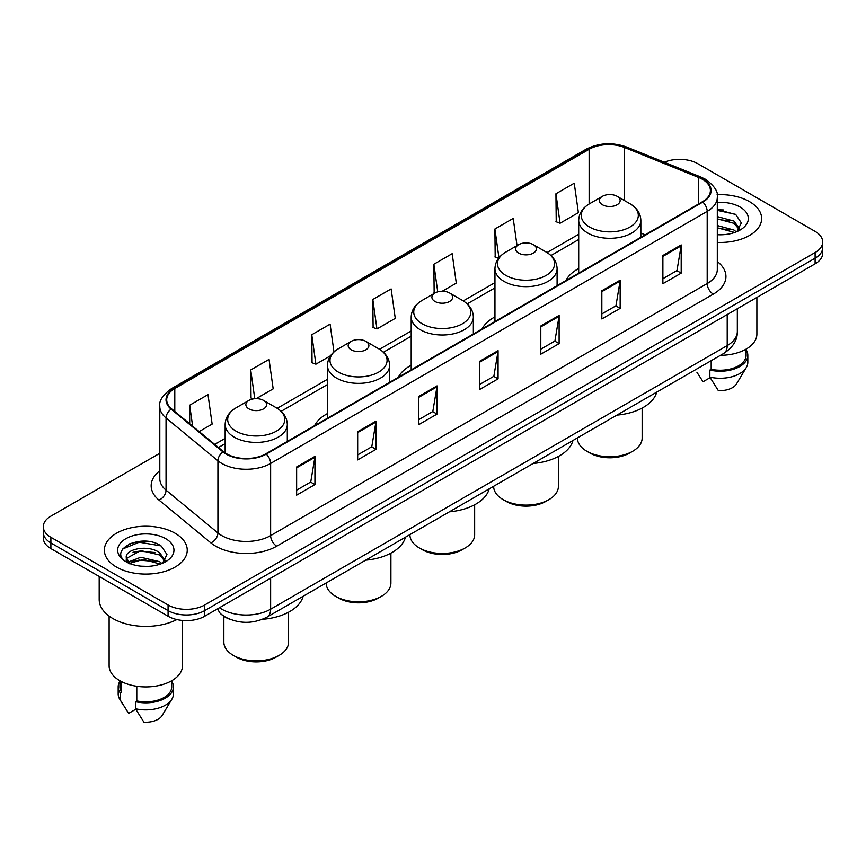<?xml version="1.0" encoding="UTF-8"?>
<svg xmlns="http://www.w3.org/2000/svg" width="866" height="866" viewBox="0 0 866 866"><rect width="100%" height="100%" fill="white"/><g stroke="black" fill="none" stroke-linecap="round" stroke-linejoin="round"><path stroke-width="1.3" d="M327.456 413.591A45.757 26.413 0 0 0 314.575 425.65M411.198 365.246A45.757 26.413 0 0 0 398.317 377.305M494.951 316.891A45.757 26.413 0 0 0 482.07 328.95M578.694 268.547A45.757 26.413 0 0 0 565.823 280.606M229.566 619.158A25.893 14.949 180 0 1 222.27 615.12L221.09 614.135A17.266 11.55 129.5 0 1 218.08 608.517M149.255 541.607A34.532 19.94 0 0 0 129.045 544.01M723.651 209.983A34.532 19.94 0 0 0 717.308 209.951M159.799 453.275L50.888 516.147A25.893 14.949 0 0 0 43.3 526.723L43.3 538.003A25.893 14.949 0 0 0 50.888 548.579L168.08 616.235A25.893 14.949 0 0 0 204.712 616.235L815.112 263.827A25.893 14.949 0 0 0 822.7 253.251L822.7 247.611A25.893 14.949 0 0 1 815.112 258.187A25.893 14.949 0 0 0 822.7 247.611L822.7 241.971A25.893 14.949 0 0 0 815.112 231.395L697.92 163.739A25.893 14.949 0 0 0 664.298 162.245M43.3 526.723A25.893 14.949 0 0 0 50.888 537.299L168.08 604.966A25.893 14.949 0 0 0 204.712 604.966L204.712 610.595L815.112 258.187L204.712 610.595A25.893 14.949 0 0 1 168.08 610.595A25.893 14.949 0 0 0 204.712 610.595L204.712 616.235M50.888 537.299L50.888 542.939L168.08 610.595L50.888 542.939A25.893 14.949 0 0 1 43.3 532.363A25.893 14.949 0 0 0 50.888 542.939L50.888 548.579M749.501 201.626A41.438 23.923 0 0 0 717.113 194.677A41.438 23.923 0 0 1 749.501 201.626A41.438 23.923 0 0 1 761.636 218.535A41.438 23.923 0 0 0 749.501 201.626M175.105 533.24A41.438 23.923 0 0 0 129.943 528.054A41.438 23.923 0 0 0 104.364 550.159A41.438 23.923 0 0 0 116.499 567.078A41.438 23.923 0 0 0 161.661 572.264A41.438 23.923 0 0 0 187.24 550.159A41.438 23.923 0 0 0 175.105 533.24A41.438 23.923 0 0 0 129.943 528.054A41.438 23.923 0 0 0 104.364 550.159A41.438 23.923 0 0 0 116.499 567.078A41.438 23.923 0 0 0 161.661 572.264A41.438 23.923 0 0 0 187.24 550.159A41.438 23.923 0 0 0 175.105 533.24M702.315 179.24A27.625 15.945 180 0 1 710.401 190.52A27.625 15.945 180 0 1 702.315 201.8L265.754 453.849A27.625 15.945 180 0 1 223.59 451.716L171.706 408.936A27.625 15.945 180 0 1 166.705 399.789A27.625 15.945 180 0 1 174.791 388.509L589.14 149.288A27.625 15.945 180 0 1 624.527 147.501L698.624 177.454A27.625 15.945 180 0 1 702.315 179.24M702.802 178.959A28.318 16.346 0 0 0 699.024 177.129L624.916 147.177A28.318 16.346 0 0 0 588.653 149.006L174.304 388.228A28.318 16.346 0 0 0 171.132 409.163L223.017 451.944A28.318 16.346 0 0 0 266.241 454.13L702.802 202.081A28.318 16.346 0 0 0 702.802 178.959M296.637 466.958L296.637 495.146L314.943 484.581L314.943 456.382L296.637 466.958M296.637 490.145L310.742 482.005L314.878 457.324A6.906 3.984 -120 0 0 314.943 456.382M310.613 482.07L314.943 484.581M357.68 431.712L357.68 459.911L375.985 449.335L375.985 421.136L357.68 431.712M357.68 454.91L371.785 446.759L375.909 422.078A6.906 3.984 -120 0 0 375.985 421.136M371.655 446.834L375.985 449.335M418.722 396.476L418.722 424.665L437.027 414.089L437.027 385.9L418.722 396.476M418.722 419.664L432.816 411.523L436.951 386.831A6.906 3.984 -120 0 0 437.027 385.9M432.697 411.588L437.027 414.089M662.88 255.502L662.88 283.702L681.196 273.126L681.196 244.937L662.88 255.502M662.88 278.7L676.985 270.549L681.12 245.868A6.906 3.984 -120 0 0 681.196 244.937M676.855 270.625L681.196 273.126M601.838 290.749L601.838 318.937L620.153 308.372L620.153 280.173L601.838 290.749M601.838 313.936L615.942 305.795L620.078 281.114A6.906 3.984 -120 0 0 620.153 280.173M615.823 305.871L620.153 308.372M540.795 325.984L540.795 354.183L559.111 343.607L559.111 315.419L540.795 325.984M540.795 349.182L554.9 341.042L559.035 316.35A6.906 3.984 -120 0 0 559.111 315.419M554.781 341.107L559.111 343.607M479.753 361.23L479.753 389.419L498.069 378.853L498.069 350.654L479.753 361.23M479.753 384.417L493.858 376.277L497.993 351.596A6.906 3.984 -120 0 0 498.069 350.654M493.739 376.353L498.069 378.853M717.308 242.404A41.438 23.923 0 0 0 761.636 218.535A41.438 23.923 0 0 1 717.308 242.404M204.712 604.966L815.112 252.547A25.893 14.949 0 0 0 822.7 241.971M256.184 398.663L273.18 388.856L269.045 359.401L250.729 369.966L251.032 397.992M199.169 431.582L212.138 424.102L208.002 394.636L189.686 405.212L189.686 423.766M442.234 291.247L456.295 283.128L452.171 253.673L433.855 264.249L434.147 292.264M517.024 245.619L513.202 218.427L494.897 229.003L495.19 257.029M555.94 193.768L560.075 223.222L578.38 212.646L574.245 183.191L555.94 193.768L556.232 221.783M333.984 351.899L330.087 324.155L311.771 334.731L312.063 362.757M372.813 299.484L376.948 328.939L395.264 318.374L391.129 288.919L372.813 299.484L373.105 327.51M376.948 328.939L372.813 327.402M435.425 292.74L433.855 292.156M433.855 264.249L437.731 291.853M498.589 258.295L494.897 256.921M494.897 229.003L498.946 257.851M560.075 223.222L555.94 221.674M311.771 334.731L315.906 364.185L330.574 355.72M315.906 364.185L311.771 362.637M253.424 398.89L250.729 397.884M250.729 369.966L254.766 398.728M189.686 405.212L192.631 426.191M720.48 355.309A36.686 21.185 0 0 0 756.884 334.135L756.884 297.439M717.308 234.48L722.06 234.751M717.308 225.528L734 230.042L736.273 231.871M717.308 227.769L734 232.283M717.308 216.576L734 221.09L739.596 228.841M717.308 218.838L734 223.32L739.163 229.414M717.308 234.697A28.145 16.248 0 0 0 740.094 230.031A28.145 16.248 0 0 0 740.094 207.05A28.145 16.248 0 0 0 717.308 202.373M736.944 231.601L741.35 222.941L735.775 214.541L717.308 209.496M696.892 372.218L703.04 381.744L710.152 377.641M711.181 360.678L711.181 369.295A25.893 14.949 0 0 0 746.091 355.276L746.091 349.139M711.181 369.295L709.849 370.063L709.849 377.111L718.293 390.555A17.266 9.97 0 0 0 736.511 383.909L746.308 367.53A27.625 15.945 0 0 0 747.823 362.324L747.823 355.276A27.625 15.945 0 0 0 746.091 349.723M709.849 377.111A27.625 15.945 0 0 0 746.308 367.53M709.849 370.063A27.625 15.945 0 0 0 747.823 355.276M717.308 210.373L735.396 214.281M717.308 219.325L729.302 220.906M717.308 228.267L729.28 229.847M589.941 453.037L586.888 451.273L589.93 453.037A28.058 16.194 0 0 0 589.941 453.037A28.058 16.194 0 0 0 629.614 453.037L632.667 451.273A32.367 18.695 0 0 0 642.15 438.055L642.15 408.07M577.405 437.915L577.405 438.055A32.367 18.695 0 0 0 586.888 451.273A32.367 18.695 0 0 0 632.667 451.273M602.444 204.755A10.36 5.975 0 0 0 617.101 204.755A10.36 5.975 0 0 0 617.101 196.301L629.961 203.726A28.546 16.486 0 0 1 629.961 227.033A28.546 16.486 0 0 1 589.584 227.033A28.546 16.486 0 0 1 589.584 203.726C582.558 207.905 578.932 213.447 578.694 220.365A31.079 17.937 0 0 0 587.798 233.051A31.079 17.937 0 0 0 621.669 236.938A31.079 17.937 0 0 0 640.851 220.365C640.623 213.447 636.986 207.905 629.961 203.726L617.101 196.301A10.36 5.975 0 0 0 602.444 196.301A10.36 5.975 0 0 0 602.444 204.755M616.895 415.117A47.478 27.409 0 0 0 656.72 392.125M493.652 486.27L493.652 486.411A32.367 18.695 0 0 0 503.135 499.628L506.188 501.392A28.058 16.194 0 0 0 545.861 501.392L548.914 499.628A32.367 18.695 0 0 0 558.397 486.411L558.397 456.414M506.188 501.392L503.135 499.628A32.367 18.695 0 0 0 548.914 499.628M518.702 253.11A10.36 5.975 0 0 0 533.348 253.11A10.36 5.975 0 0 0 533.348 244.645L546.208 252.071A28.546 16.486 0 0 1 546.208 275.388A28.546 16.486 0 0 1 505.841 275.388A28.546 16.486 0 0 1 505.841 252.071C498.805 256.249 495.179 261.803 494.951 268.72A31.079 17.937 0 0 0 504.055 281.407A31.079 17.937 0 0 0 537.916 285.293A31.079 17.937 0 0 0 557.098 268.72C556.87 261.803 553.244 256.249 546.208 252.071L533.348 244.645A10.36 5.975 0 0 0 518.702 244.645A10.36 5.975 0 0 0 518.702 253.11M533.142 463.472A47.478 27.409 0 0 0 572.967 440.48M409.91 534.625L409.91 534.766A32.367 18.695 0 0 0 419.393 547.972L422.435 549.737A28.058 16.194 0 0 0 462.119 549.737L465.172 547.972A32.367 18.695 0 0 0 474.655 534.766L474.655 504.77M422.435 549.737L419.393 547.972A32.367 18.695 0 0 0 465.172 547.972M434.949 301.455A10.36 5.975 0 0 0 449.606 301.455A10.36 5.975 0 0 0 449.606 293L462.466 300.426A28.546 16.486 0 0 1 462.466 323.732A28.546 16.486 0 0 1 422.088 323.732A28.546 16.486 0 0 1 422.088 300.426C415.063 304.605 411.426 310.147 411.198 317.064A31.079 17.937 0 0 0 420.302 329.751A31.079 17.937 0 0 0 454.174 333.637A31.079 17.937 0 0 0 473.356 317.064C473.128 310.147 469.491 304.605 462.466 300.426L449.606 293A10.36 5.975 0 0 0 434.949 293A10.36 5.975 0 0 0 434.949 301.455M449.4 511.817A47.478 27.409 0 0 0 489.225 488.825M326.157 582.97L326.157 583.11A32.367 18.695 0 0 0 335.64 596.328L338.693 598.092A28.058 16.194 0 0 0 378.366 598.092L381.419 596.328A32.367 18.695 0 0 0 390.902 583.11L390.902 553.125M338.693 598.092L335.64 596.328A32.367 18.695 0 0 0 381.419 596.328M351.206 349.81A10.36 5.975 0 0 0 365.853 349.81A10.36 5.975 0 0 0 365.853 341.356L378.713 348.781A28.546 16.486 0 0 1 378.713 372.088A28.546 16.486 0 0 1 338.346 372.088A28.546 16.486 0 0 1 338.346 348.781C331.31 352.96 327.684 358.502 327.456 365.42A31.079 17.937 0 0 0 336.56 378.106A31.079 17.937 0 0 0 370.421 381.993A31.079 17.937 0 0 0 389.603 365.42C389.375 358.502 385.749 352.96 378.713 348.781L365.853 341.356A10.36 5.975 0 0 0 351.206 341.356A10.36 5.975 0 0 0 351.206 349.81M365.647 560.172A47.478 27.409 0 0 0 405.472 537.18M223.85 616.3L223.85 642.182A32.367 18.695 0 0 0 233.333 655.389L236.386 657.153A28.058 16.194 0 0 0 276.07 657.153L279.112 655.389A32.367 18.695 0 0 0 288.595 642.182L288.595 612.186M236.386 657.153L233.333 655.389A32.367 18.695 0 0 0 279.112 655.389M248.899 408.871A10.36 5.975 0 0 0 263.556 408.871A10.36 5.975 0 0 0 263.556 400.417L276.416 407.843A28.546 16.486 0 0 1 276.416 431.149A28.546 16.486 0 0 1 236.039 431.149A28.546 16.486 0 0 1 236.039 407.843C229.014 412.021 225.376 417.564 225.149 424.481A31.079 17.937 0 0 0 234.253 437.168A31.079 17.937 0 0 0 268.114 441.054A31.079 17.937 0 0 0 287.306 424.481C287.068 417.564 283.442 412.021 276.416 407.843L263.556 400.417A10.36 5.975 0 0 0 248.899 400.417A10.36 5.975 0 0 0 248.899 408.871M262.485 619.309A47.478 27.409 0 0 0 303.165 596.241M99.189 576.464L99.189 599.499A46.612 26.911 0 0 0 112.84 618.53A46.612 26.911 0 0 0 176.859 619.569M109.116 616.105L109.116 665.759A36.686 21.185 0 0 0 119.865 680.73A36.686 21.185 0 0 0 159.842 685.32A36.686 21.185 0 0 0 182.488 665.759L182.488 620.446M141.093 566.18L147.664 566.375M128.179 562.056L140.757 557.26L159.604 561.666L161.888 563.495M129.11 563.452L143.453 559.393L159.604 563.907M126.284 557.325L129.521 563.409M126.317 557.866C124.325 549.206 148.075 544.097 159.604 552.714L165.211 560.454M126.404 558.44L140.714 550.57L159.604 554.944L164.767 561.038M162.548 563.225L166.965 554.565L161.379 546.154C141.634 531.962 106.54 550.668 126.804 562.142L127.811 562.748M165.709 538.674A28.145 16.248 0 0 0 125.906 538.674A28.145 16.248 0 0 0 125.906 561.655A28.145 16.248 0 0 0 165.709 561.655A28.145 16.248 0 0 0 165.709 538.674M119.909 680.763L119.909 686.9A25.893 14.949 0 0 0 121.521 692.107L121.521 681.639M119.909 681.347A27.625 15.945 0 0 0 118.177 686.9L118.177 693.947A27.625 15.945 0 0 0 119.692 699.154A27.625 15.945 0 0 0 120.19 699.923L128.644 713.368L135.756 709.265M120.19 699.923L120.19 692.876L121.521 692.107M118.177 686.9A27.625 15.945 0 0 0 120.19 692.876M129.943 563.982C126.999 562.229 125.808 560.334 126.382 558.31M136.785 686.283L136.785 700.919A25.893 14.949 0 0 0 171.706 686.9L171.706 680.763M136.785 700.919L135.453 701.687L135.453 708.734L143.908 722.179A17.266 9.97 0 0 0 162.126 715.522L171.912 699.154A27.625 15.945 0 0 0 173.427 693.947L173.427 686.9A27.625 15.945 0 0 0 171.706 681.347M135.453 708.734A27.625 15.945 0 0 0 171.912 699.154M135.453 701.687A27.625 15.945 0 0 0 173.427 686.9M122.691 548.979L139.22 542.203L161 545.905M133.018 552.281L139.22 551.155L154.906 552.519M132.942 561.244L139.22 560.096L154.884 561.471M219.477 607.705A34.532 19.94 0 0 0 221.804 609.188A34.532 19.94 0 0 0 270.636 609.188L727.213 345.588A34.532 19.94 0 0 0 737.334 331.483C737.583 340.057 733.015 347.385 723.64 353.49L267.053 617.09A17.266 9.97 60 0 0 270.636 609.188L270.636 578.174M727.213 314.575L727.213 345.588A17.266 9.97 60 0 1 723.64 353.49M815.112 263.827L815.112 252.547M168.08 616.235L168.08 604.966M717.308 261.554A43.159 24.919 180 0 1 713.303 294.126L276.741 546.175A8.628 4.979 60 0 1 270.636 535.61L707.197 283.561A34.532 19.94 0 0 0 717.308 269.456L717.308 197.286A34.532 19.94 180 0 1 707.197 211.38A8.628 4.979 -120 0 0 702.802 202.081M276.741 546.175A43.159 24.919 180 0 1 215.699 546.175A43.159 24.919 180 0 1 210.86 542.852L158.976 500.072A43.159 24.919 180 0 1 159.799 470.823M221.804 535.61A34.532 19.94 0 0 0 270.636 535.61L270.636 463.429A34.532 19.94 180 0 1 217.929 460.766L166.045 417.986A34.532 19.94 180 0 1 159.799 406.555L159.799 478.725A34.532 19.94 0 0 0 166.045 490.156L217.929 532.947A34.532 19.94 0 0 0 221.804 535.61M717.308 197.286C718.455 191.895 714.493 185.876 705.411 179.24L700.865 177.032A8.628 4.038 112 0 0 699.024 177.129M700.865 177.032L626.768 147.079C612.468 142.013 598.893 142.749 586.044 149.277A8.628 4.979 60 0 1 588.653 149.006M174.304 388.228A8.628 4.979 -120 0 0 171.695 388.498C162.743 394.939 158.77 400.958 159.799 406.555M171.132 409.163A8.628 5.77 129.5 0 0 166.045 417.986L166.045 490.156A8.628 5.77 -50.5 0 1 158.976 500.072M626.768 147.079A8.628 4.038 112 0 0 624.916 147.177M223.017 451.944A8.628 5.77 129.5 0 0 217.929 460.766L217.929 532.947A8.628 5.77 -50.5 0 1 210.86 542.852M266.241 454.13A8.628 4.979 60 0 1 270.636 463.429L707.197 211.38L707.197 283.561A8.628 4.979 60 0 0 713.303 294.126M174.791 388.509L174.791 411.48M698.624 177.454L698.624 203.921M624.527 147.501L624.527 200.587M645.17 234.783L640.851 233.041M589.14 149.288L589.14 203.986M578.694 234.264L547.009 252.558M494.951 282.608L463.267 300.903M411.198 330.964L379.514 349.258M327.456 379.308L277.207 408.319M225.149 438.38L214.714 444.399M479.753 362.129L497.993 351.596M540.795 326.883L559.035 316.35M601.838 291.636L620.078 281.114M662.88 256.401L681.12 245.868M418.722 397.364L436.951 386.831M357.68 432.61L375.909 422.078M296.637 467.846L314.878 457.324M267.053 617.09C253.164 624.072 239.265 624.072 225.376 617.09L221.09 614.135M737.334 331.483L737.334 308.729M586.044 149.277L171.695 388.498M578.694 239.514L550.949 255.535M494.951 287.869L467.196 303.89M411.198 336.214L383.454 352.235M327.456 384.569L281.147 411.307M225.149 443.63L218.47 447.495M640.851 237.284L640.851 220.365M578.694 273.169L578.694 220.365M602.444 196.301L589.584 203.726M557.098 285.628L557.098 268.72M494.951 321.513L494.951 268.72M518.702 244.645L505.841 252.071M473.356 333.984L473.356 317.064M411.198 369.869L411.198 317.064M434.949 293L422.088 300.426M389.603 382.339L389.603 365.42M327.456 418.224L327.456 365.42M351.206 341.356L338.346 348.781M287.306 441.4L287.306 424.481M225.149 452.886L225.149 424.481M248.899 400.417L236.039 407.843M122.496 703.842L119.692 699.154"/></g></svg>
